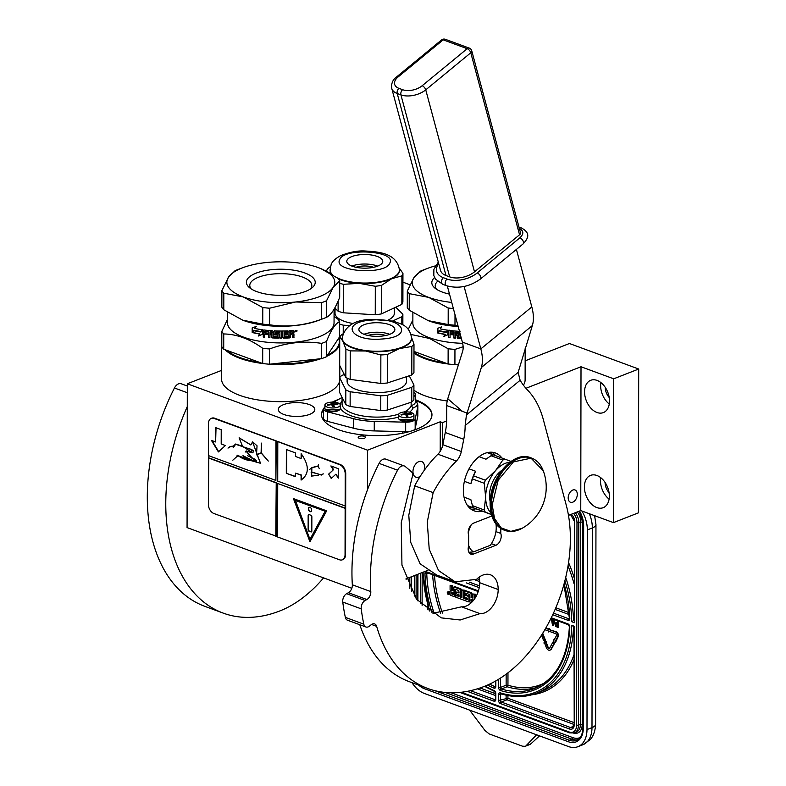 <?xml version="1.0" encoding="UTF-8"?>
<svg xmlns="http://www.w3.org/2000/svg" width="786" height="786" viewBox="0 0 786 786"><rect width="100%" height="100%" fill="white"/><g stroke="black" fill="none" stroke-linecap="round" stroke-linejoin="round"><path stroke-width="1.18" d="M413.976 352.246A58.577 22.224 0.1 0 0 425.373 358.092A58.577 22.224 0.1 0 0 445.141 362.896M458.395 364.871A59.097 22.421 -179.9 0 1 454.927 364.645M448.059 363.977A59.097 22.421 -179.9 0 1 425.02 358.701A59.097 22.421 -179.9 0 1 413.976 353.14M338.795 338.049A59.097 22.421 -179.9 0 1 339.719 340.81M339.709 343.747A59.097 22.421 -179.9 0 1 326.74 356.323M339.65 380.827A59.097 22.421 -179.9 0 1 323.164 394.906A59.097 22.421 -179.9 0 1 258.515 400.005A59.097 22.421 -179.9 0 1 221.593 379.157L221.652 342.067A59.097 22.421 -179.9 0 1 221.799 340.515M226.908 350.369A58.577 22.224 0.1 0 0 240.035 357.62A58.577 22.224 0.1 0 0 259.498 362.375M273.734 363.751A58.577 22.224 0.1 0 0 317.456 359.074M327.516 355.154A58.577 22.224 0.1 0 0 338.619 338.324M320.816 358.711A59.097 22.421 -179.9 0 1 269.716 364.183M262.445 363.466A59.097 22.421 -179.9 0 1 239.671 358.229A59.097 22.421 -179.9 0 1 225.209 349.75M221.799 343.62A59.097 22.421 -179.9 0 1 221.652 342.067M446.635 420.972L442.489 422.593L440.268 421.777L367.583 450.191L187.314 383.774L187.068 527.593L351.814 588.292M187.314 383.774L221.603 370.373M359.182 436.368A3.596 1.366 0.1 0 0 358.17 437.311A3.596 1.366 0.1 0 0 360.42 438.578A3.596 1.366 0.1 0 0 364.36 438.274A3.596 1.366 0.1 0 0 365.372 437.321A3.596 1.366 0.1 0 0 363.122 436.053A3.596 1.366 0.1 0 0 359.182 436.368M309.674 414.35A18.245 6.927 0.1 0 0 314.803 409.545A18.245 6.927 0.1 0 0 303.406 403.11A18.245 6.927 0.1 0 0 283.441 404.682A18.245 6.927 0.1 0 0 278.313 409.486A18.245 6.927 0.1 0 0 289.71 415.922A18.245 6.927 0.1 0 0 309.674 414.35M332.301 402.118A55.236 20.957 -179.9 0 1 337.017 400.005A55.236 20.957 -179.9 0 1 338.511 399.445M415.322 399.701A55.236 20.957 -179.9 0 1 431.966 414.733A55.236 20.957 -179.9 0 1 416.442 429.274A55.236 20.957 -179.9 0 1 355.999 434.039A55.236 20.957 -179.9 0 1 321.494 414.546A55.236 20.957 -179.9 0 1 323.626 408.779M447.205 400.958A59.097 22.421 -179.9 0 1 413.908 390.22M525.176 348.444L525.117 379.835A59.097 22.421 -179.9 0 1 523.417 385.169M525.156 360.823L569.437 343.511L638.704 369.027L613.699 378.803L581.011 366.757L525.942 388.284M402.923 282.164L410.027 284.778M638.704 369.027L638.448 512.845L613.453 522.621L580.756 510.576L568.484 515.37M427.997 570.292L405.92 578.918M367.583 450.191L367.514 489.717M363.535 438.509A3.596 1.366 0.1 0 0 359.998 438.5M415.322 400.418A55.236 20.957 -179.9 0 1 431.956 415.096M321.494 414.9A55.236 20.957 -179.9 0 1 323.606 409.526M333.696 402.147A55.236 20.957 -179.9 0 1 334.247 401.892M420.274 476.237A8.351 5.364 -69.8 0 1 418.761 477.102A8.351 5.364 -69.8 0 1 415.882 477.21A8.351 5.364 -69.8 0 1 413.161 469.586A8.351 5.364 -69.8 0 1 418.781 461.647A8.351 5.364 -69.8 0 1 421.66 461.539A8.351 5.364 -69.8 0 1 423.978 470.726M440.268 421.777L440.219 451.302M442.489 422.593L442.449 446.33M581.011 366.757L580.756 510.576M572.758 490.061A6.553 4.215 -69.8 0 1 575.018 489.973A6.553 4.215 -69.8 0 1 577.15 495.956A6.553 4.215 -69.8 0 1 572.739 502.185A6.553 4.215 -69.8 0 1 570.489 502.274A6.553 4.215 -69.8 0 1 568.347 496.29A6.553 4.215 -69.8 0 1 572.758 490.061M584.568 391.86A17.341 11.544 -111.4 0 0 590.826 408.111A17.341 11.544 -111.4 0 0 603.353 412.601A17.341 11.544 -111.4 0 0 609.504 401.047A17.341 11.544 -111.4 0 0 603.245 384.796A17.341 11.544 -111.4 0 0 590.718 380.296A17.341 11.544 -111.4 0 0 584.568 391.86M584.401 486.937A17.341 11.544 -111.4 0 0 590.659 503.187A17.341 11.544 -111.4 0 0 603.186 507.687A17.341 11.544 -111.4 0 0 609.337 496.123A17.341 11.544 -111.4 0 0 603.078 479.873A17.341 11.544 -111.4 0 0 590.551 475.383A17.341 11.544 -111.4 0 0 584.401 486.937M613.699 378.803L613.453 522.621M609.268 404.033A17.341 11.544 68.6 0 1 600.642 385.572A17.341 11.544 -111.4 0 1 600.877 382.585M609.101 499.12A17.341 11.544 68.6 0 1 600.475 480.659A17.341 11.544 -111.4 0 1 600.71 477.662M609.229 397.529A10.916 7.271 68.6 0 1 605.259 387.39M609.062 492.616A10.916 7.271 68.6 0 1 605.092 482.476M589.313 513.72A25.692 17.095 68.6 0 1 592.339 527.946L587.338 529.902L586.995 729.575A25.692 17.095 -111.4 0 1 577.877 746.7L582.878 744.745A25.692 17.095 68.6 0 0 591.996 727.62L586.995 729.575M587.338 529.902A25.692 17.095 -111.4 0 0 581.895 510.998M406.126 579.537L406.136 578.84M411.962 682.651A25.692 17.095 -111.4 0 0 424.411 693.468L568.484 746.543A25.692 17.095 -111.4 0 0 577.877 746.7M469.625 710.122L485.011 730.538L489.236 733.947L522.503 746.199L525.176 746.307L530.894 743.811L539.55 735.883M530.894 743.811A7.713 5.129 68.6 0 1 529.793 744.509L525.176 746.307M526.119 745.678L536.573 734.782M571.707 625.283L574.389 626.275L574.222 724.8A6.426 4.274 68.6 0 1 569.595 729.044L500.427 703.558A2.574 1.71 68.6 0 1 498.579 700.503L498.589 694.588A2.574 1.71 68.6 0 1 500.368 692.869A103.418 68.824 -111.4 0 0 571.707 625.283L573.996 626.815M564.898 580.736A103.418 68.824 -111.4 0 1 571.707 621.716L574.016 620.311M574.576 521.324L574.399 622.708L574.576 521.324A6.426 4.274 -111.4 0 0 571.167 514.319M448.678 594.393L449.572 594.049A1.307 0.874 -111.4 0 0 448.619 591.603L447.725 591.956A1.307 0.874 -111.4 0 0 448.678 594.393A1.307 0.874 -111.4 0 0 447.725 591.956M453.522 590.306L453.001 590.109A0.825 0.55 -111.4 0 1 452.402 589.136L452.412 585.767L450.987 585.246L450.093 585.599L450.093 589.431A1.238 0.825 -111.4 0 0 450.977 590.905A1.238 0.825 -111.4 0 0 450.083 591.72L450.083 594.314A0.825 0.55 -111.4 0 0 450.673 595.297L454.622 596.751L454.75 589.068L458.808 590.532L459.034 593.017L456.44 592.064L456.44 593.892L459.024 594.845L459.024 596.387L455.821 595.493L455.811 597.193L468.318 601.801A0.825 0.55 -111.4 0 0 468.918 601.261L468.918 597.419A0.825 0.55 -111.4 0 0 468.328 596.436L465.528 595.12L465.636 593.086L469.704 594.54L469.91 601.624A0.825 0.55 -111.4 0 0 470.5 602.607L471.148 602.842M461.932 597.065L461.402 596.869L461.411 589.844A0.825 0.55 -111.4 0 0 460.822 588.871L455.015 586.729A0.825 0.55 -111.4 0 0 454.495 586.936M464.261 591.082L464.261 590.139L461.942 589.962L461.932 597.743L460.508 597.222L460.527 590.198A0.825 0.55 -111.4 0 0 459.928 589.215L454.121 587.083A0.825 0.55 -111.4 0 0 453.532 587.623L453.522 590.984L452.107 590.463A0.825 0.55 68.6 0 1 451.518 589.48L451.518 586.12L450.093 585.599M467.503 599.119L464.251 597.92L464.251 596.505M472.966 597.468L471.993 597.114L472.003 593.744A0.825 0.55 -111.4 0 0 471.413 592.772L465.597 590.63A0.825 0.55 -111.4 0 0 465.086 590.836M475.284 597.773L475.284 594.196L472.976 594.019L472.966 598.146L471.099 597.458L471.109 594.098A0.825 0.55 -111.4 0 0 470.519 593.116L464.713 590.974A0.825 0.55 -111.4 0 0 464.113 591.524L464.104 595.955A0.825 0.55 -111.4 0 0 464.703 596.938L467.503 598.254L467.395 599.718L463.357 598.274L463.367 590.483L461.942 589.962M469.213 601.447A0.825 0.55 -111.4 0 0 469.802 600.907L469.812 597.065A0.825 0.55 -111.4 0 0 469.222 596.093L466.638 595.14L466.422 593.332M459.024 595.994L455.821 595.493M459.034 592.339L456.44 592.064M454.622 596.751L455.516 596.407L455.526 589.323M546.201 642.142L546.742 641.936L544.924 640.649L543.902 643.017L544.472 642.801L546.339 647.625A3.645 2.427 -111.4 0 0 549.935 650.16A3.645 2.427 -111.4 0 0 550.868 649.295L554.11 643.331L552.961 642.044L549.719 648.008A1.798 1.199 68.6 0 1 549.257 648.43A1.798 1.199 68.6 0 1 547.488 647.183L545.631 642.368L546.201 642.142L544.384 640.855M549.512 648.283A1.798 1.199 -111.4 0 1 548.019 646.976L546.162 642.162M550.19 650.032A3.645 2.427 -111.4 0 0 550.465 649.943A3.645 2.427 -111.4 0 0 551.408 649.079L554.651 643.125L553.943 642.339M553.678 642.034L552.961 642.044M555.555 642.378L558.099 636.788A3.105 2.073 -111.4 0 0 558.109 633.909A3.105 2.073 -111.4 0 0 556.174 631.748L550.652 630.126L550.642 631.836L555.633 633.673A1.258 0.835 68.6 0 1 556.409 635.707L553.835 640.452L553.256 639.814L553.737 642.329L555.555 642.378L554.975 641.74L557.559 636.994A3.105 2.073 -111.4 0 0 557.569 634.115A3.105 2.073 -111.4 0 0 555.633 631.964L550.652 630.126M554.11 639.951L553.256 639.814M548.933 629.085L545.867 627.955M550.652 630.421L549.473 628.397L548.933 629.488L545.671 628.289M544.855 629.704L548.628 631.089L548.628 631.973L550.652 630.765M541.525 635.157L543.617 640.57L545.307 639.922L542.723 633.241M557.588 622.925L556.262 622.591L555.162 623.652L555.722 626.442L558.07 627.454L558.08 620.95M558.07 627.454L558.6 627.248L558.61 621.146M553.708 620.125L552.548 619.702L552.411 618.867M551.32 618.464L552.489 625.401L553.668 625.43L554.788 619.741M452.412 585.767L451.518 586.12M461.402 596.869L460.508 597.222M464.261 590.139L463.367 590.483M464.251 597.92L463.357 598.274M471.993 597.114L471.099 597.458M475.284 594.196L472.976 594.019M474.39 599.119L474.4 594.55M554.651 643.125L554.11 643.331M555.515 641.523L554.975 641.74M550.652 630.726L548.933 628.613M548.628 631.973L550.259 630.873M544.767 640.138L542.34 633.86M556.665 622.591L555.731 622.797M557.588 620.773L557.588 623.327L556.134 622.797M552.548 619.702L552.018 619.908L551.801 618.641M553.845 619.397L553.629 620.508L552.018 619.908M553.138 625.636L554.327 619.574M447.873 593.911L447.774 592.163L448.393 593.145L448.58 592.457L448.266 593.764M451.508 592.074L453.522 592.811L453.522 594.648L451.724 593.99L451.508 592.074M472.386 601.595L471.099 600.838L471.099 599.286L472.966 599.973L472.966 600.956M557.588 624.241L557.579 626.521L555.8 625.715L555.81 623.74L557.588 624.241M552.096 620.547L553.55 621.087L552.813 624.909L552.096 620.547M453.522 593.97L451.724 593.99M452.402 592.398L452.618 593.636M472.848 601.084L471.315 601.202M471.993 599.62L472.209 600.858M557.579 626.108L556.046 625.951M556.586 625.744L555.8 625.715M556.341 625.499L555.643 625.351M556.183 625.135L555.564 624.86M556.095 624.654L555.564 624.408M553.118 623.318L552.705 620.773M448.03 593.342L448.393 593.813L448.58 593.125M435.405 265.884A53.959 20.475 0.1 0 0 428.291 268.114L423.772 269.804A60.375 22.912 0.1 0 0 422.829 270.168A60.375 22.912 0.1 0 0 420.461 271.15L413.898 277.684A53.959 20.475 0.1 0 0 428.734 297.393L409.251 293.64L409.221 310.205L428.193 320.629L448.177 324.559A60.375 22.912 0.1 0 0 454.986 325.217L455.006 314.665M428.291 268.114A53.959 20.475 0.1 0 0 427.456 268.439A53.959 20.475 0.1 0 0 413.898 277.684L407.315 291.075L407.286 307.65A60.375 22.912 0.1 0 0 409.221 310.205M451.724 302.423A53.959 20.475 0.1 0 1 428.734 297.393L448.207 307.994L448.177 324.559M437.566 281.349A31.018 11.77 0.1 0 0 435.218 285.829A31.018 11.77 0.1 0 0 436.623 289.346M449.504 294.121A34.427 13.067 -179.9 0 1 442.312 292.078A34.427 13.067 -179.9 0 1 434.835 288.03A34.427 13.067 -179.9 0 1 434.579 277.546M411.019 334.472L429.52 338.461L448.138 348.748L448.108 363.997L413.976 351.421M458.592 364.252L454.917 364.645L454.947 349.406L463.131 346.754M408.258 329.354L412.866 319.971M448.108 363.997A60.375 22.912 0.1 0 0 454.917 364.645M448.138 348.748A60.375 22.912 0.1 0 0 454.947 349.406M412.876 312.681L412.856 323.046A53.31 20.23 0.1 0 0 462.649 343.315M448 334.63L443.923 336.3L445.24 334.286A52.8 20.033 -179.9 0 1 438.175 332.861L439.433 330.945M448.01 330.032L446.36 332.458A53.31 20.23 -179.9 0 1 439.178 331.112L438.175 332.861M445.24 334.286L443.707 336.477L447.824 334.816L447.833 330.218L446.36 332.458M445.033 334.463A53.31 20.23 -179.9 0 1 437.9 333.028M437.89 328.234L437.89 332.547M446.33 331.997A52.8 20.033 -179.9 0 1 439.295 330.66L437.606 332.959L437.615 328.322L441.644 326.888L440.317 328.902A53.31 20.23 -179.9 0 0 447.529 330.169L446.212 332.183A53.31 20.23 -179.9 0 1 439.03 330.827M461.343 338.324A52.8 20.033 -179.9 0 1 457.884 338.157L457.206 337.754L457.295 335.003L457.295 337.558M461.402 338.52A53.31 20.23 -179.9 0 1 457.806 338.353L457.884 338.157M457.295 335.003A52.8 20.033 -179.9 0 1 455.428 334.865L455.32 338.176A53.31 20.23 -179.9 0 1 453.905 338.049L454.033 332.065A52.8 20.033 -179.9 0 1 450.466 331.692L450.083 333.195A53.31 20.23 -179.9 0 0 453.345 333.549L453.335 334.885A53.31 20.23 -179.9 0 1 450.073 334.531L450.231 334.345A52.8 20.033 -179.9 0 0 453.335 334.689M457.206 335.2A53.31 20.23 -179.9 0 1 455.33 335.062M453.905 338.049L454.033 332.065M453.915 332.262A53.31 20.23 -179.9 0 1 450.309 331.879L450.083 332.065M450.073 334.531L450.073 337.646A53.31 20.23 -179.9 0 1 448.678 337.469L448.855 330.71L449.435 330.228M448.855 330.71L448.678 337.469M461.038 337.174A53.31 20.23 -179.9 0 1 458.641 337.056L458.415 331.82L457.816 331.22A53.31 20.23 -179.9 0 1 449.278 330.415M460.508 335.18A52.8 20.033 -179.9 0 1 460.095 335.16L459.437 334.767L459.446 331.869L460.046 331.338L459.446 331.869L459.505 334.571M460.557 335.376A53.31 20.23 -179.9 0 1 460.036 335.357L460.095 335.16M459.505 331.672L460.105 331.142M456.98 332.507L456.98 332.507A53.31 20.23 -179.9 0 1 455.566 332.399L455.438 332.429M457.069 332.311A52.8 20.033 -179.9 0 1 455.664 332.213M455.566 332.399L455.33 333.716A53.31 20.23 -179.9 0 0 457.216 333.863L457.295 333.667A52.8 20.033 -179.9 0 1 457.216 333.657M457.216 332.733L457.216 333.863M457.305 332.547L457.295 333.667M450.073 337.44A52.8 20.033 -179.9 0 1 448.845 337.282M455.32 337.97A52.8 20.033 -179.9 0 1 454.023 337.862M457.806 338.353L457.206 337.754M460.036 335.357L459.437 334.767M428.429 320.717A53.31 20.23 0.1 0 0 428.655 320.806A53.31 20.23 0.1 0 0 458.169 326.485M524.773 280.631A60.375 22.912 -179.9 0 1 525.156 281.241L525.146 282.046M457.933 325.61L454.986 325.217M407.315 291.075A60.375 22.912 0.1 0 0 409.251 293.64M448.207 307.994A60.375 22.912 0.1 0 0 453.365 308.525M331.034 273.823L326.573 271.209A38.278 14.531 -179.9 0 1 326.947 269.952A38.278 14.531 -179.9 0 1 327.615 268.724L330.533 266.434M331.564 274.137A34.682 13.166 -179.9 0 1 330.071 270.315A34.682 13.166 -179.9 0 1 330.081 270.07M382.536 262.436A17.99 6.828 -179.9 0 1 363.348 268.144A17.99 6.828 -179.9 0 1 346.793 261.306A17.99 6.828 -179.9 0 1 347.009 260.245A17.99 6.828 0.1 0 1 366.197 254.536A17.99 6.828 0.1 0 1 382.762 261.374A17.99 6.828 0.1 0 1 382.536 262.436M377.673 266.12A17.99 6.828 0.1 0 0 351.863 266.071M373.556 267.309A12.851 4.873 0.1 0 0 355.97 267.279M399.435 270.197A34.682 13.166 0.1 0 1 399.445 270.433A34.682 13.166 0.1 0 1 399.013 272.487A34.682 13.166 -179.9 0 1 391.703 278.706A34.682 13.166 -179.9 0 1 359.31 283.363A34.682 13.166 -179.9 0 1 338.344 278.863M399.317 268.154L402.943 273.381A38.278 14.531 0.1 0 1 402.56 274.628A38.278 14.531 -179.9 0 1 401.901 275.866L391.703 278.706L381.495 285.387A38.278 14.531 -179.9 0 1 375.305 286.271L359.31 283.363L343.305 284.296A38.278 14.531 -179.9 0 1 339.719 283.245M338.127 301.107L338.108 311.207L334.816 307.935M343.305 284.296L343.256 312.799A38.278 14.531 -179.9 0 1 338.108 311.207M375.305 286.271L375.256 314.783L343.256 312.799M381.495 285.387L381.446 313.889A38.278 14.531 -179.9 0 1 375.256 314.783M401.901 275.866L401.852 304.369L381.446 313.889M402.943 273.381L402.894 301.893A38.278 14.531 -179.9 0 1 401.852 304.369M394.366 307.857L394.356 313.211A29.672 11.259 0.1 0 1 393.992 314.97A29.672 11.259 -179.9 0 1 388.166 320.079M353.327 323.547A29.672 11.259 -179.9 0 1 335.013 313.113L335.023 308.141M339.719 338.884A38.278 14.531 -179.9 0 1 339.08 338.668M349.672 325.561L343.236 325.158A38.278 14.531 -179.9 0 1 339.65 324.107M395.771 307.208L402.874 314.253A38.278 14.531 0.1 0 1 401.833 316.729L392.705 320.983M402.874 314.253L402.854 324.883M401.833 316.729L401.813 324.304M343.236 325.158L343.227 332.94M324.893 407.256A8.99 3.409 0.1 0 0 323.606 409.005A8.99 3.409 0.1 0 0 327.497 411.825L353.386 418.643A41.108 15.602 0.1 0 0 374.264 421.414L405.674 422.18A8.99 3.409 0.1 0 0 407.934 422.121A8.99 3.409 0.1 0 0 415.185 419.056L417.72 407.158A41.108 15.602 0.1 0 0 417.857 405.92A41.108 15.602 0.1 0 0 417.101 402.933A41.108 15.602 0.1 0 0 415.322 400.516M323.606 409.005L323.596 418.516A8.99 3.409 0.1 0 0 327.477 421.335L353.376 428.154A41.108 15.602 0.1 0 0 374.254 430.915L405.664 431.681A8.99 3.409 0.1 0 0 407.914 431.632A8.99 3.409 0.1 0 0 410.42 431.298M413.181 430.443A8.99 3.409 0.1 0 0 415.165 428.567L417.7 416.668A41.108 15.602 0.1 0 0 417.838 415.421L417.857 405.92M342.077 397.411L333.785 402.157M411.147 402.255L411.137 405.704L413.072 407.983A14.905 5.659 0.1 0 0 417.101 402.933A14.905 5.659 0.1 0 0 415.322 401.145M413.898 396.498A12.851 4.873 0.1 0 0 415.332 394.267A12.851 4.873 0.1 0 0 413.908 392.027M380.758 410.547L380.788 395.81A38.278 14.531 0.1 0 0 384.069 395.633A38.278 14.531 0.1 0 0 387.292 395.348L387.262 410.086A38.278 14.531 -179.9 0 1 384.04 410.371A38.278 14.531 -179.9 0 1 380.758 410.547L350.134 406.49A38.278 14.531 0.1 0 1 345.791 404.594L339.631 392.509L339.65 377.771L345.811 389.856A38.278 14.531 0.1 0 0 350.163 391.752L350.134 406.49M387.36 354.476L387.311 382.979A38.278 14.531 -179.9 0 1 384.089 383.273A38.278 14.531 -179.9 0 1 380.807 383.45L350.183 379.392L350.232 350.89A38.278 14.531 0.1 0 1 345.889 348.984L342.814 341.026A34.682 13.166 0.1 0 0 365.549 350.998A34.682 13.166 0.1 0 0 383.46 351.499A34.682 13.166 -179.9 0 0 399.602 348.542L387.36 354.476A38.278 14.531 -179.9 0 1 384.138 354.761A38.278 14.531 -179.9 0 1 380.856 354.948L380.807 383.45M373.458 322.83A17.99 6.828 -179.9 0 1 394.867 329.57A17.99 6.828 -179.9 0 1 380.296 336.241A17.99 6.828 0.1 0 1 358.888 329.511A17.99 6.828 0.1 0 1 373.458 322.83M363.967 334.266A17.99 6.828 0.1 0 1 373.438 332.34A17.99 6.828 -179.9 0 1 389.768 334.315M385.661 335.504A12.851 4.873 -179.9 0 0 374.421 334.256A12.851 4.873 0.1 0 0 368.074 335.475M411.54 338.393A34.682 13.166 -179.9 0 1 411.55 338.628A34.682 13.166 -179.9 0 1 399.602 348.542L411.835 346.459L411.776 374.961L387.311 382.979M342.185 338.275A34.682 13.166 0.1 0 0 342.175 338.511A34.682 13.166 0.1 0 0 342.814 341.026L339.729 336.909L339.68 365.411L345.84 377.486A38.278 14.531 0.1 0 0 350.183 379.392M380.856 354.948L365.549 350.998L350.232 350.89M411.53 337.41L413.986 344.081A38.278 14.531 -179.9 0 1 411.835 346.459M339.729 336.909A38.278 14.531 0.1 0 1 341.89 334.531L342.853 333.932M413.986 344.081L413.937 372.584A38.278 14.531 -179.9 0 1 411.776 374.961M345.889 348.984L345.84 377.486M406.47 376.7L406.46 381.416A29.672 11.259 -179.9 0 1 382.428 392.42A29.672 11.259 0.1 0 1 347.107 381.308L347.117 378.125M387.292 395.348L411.756 387.321A38.278 14.531 -179.9 0 0 413.917 384.944L413.898 399.681A38.278 14.531 -179.9 0 1 411.736 402.059L387.262 410.086M380.788 395.81L350.163 391.752M413.917 384.944L409.251 375.787M344.347 374.568L341.812 375.403A38.278 14.531 0.1 0 0 339.65 377.771M411.756 387.321L411.736 402.059M345.811 389.856L345.791 404.594M340.318 405.055A7.713 2.928 -179.9 0 0 340.181 404.495A7.713 2.928 0.1 0 0 331.879 402.127A7.713 2.928 0.1 0 0 324.903 405.026A7.713 2.928 0.1 0 0 325.04 405.586A7.713 2.928 -179.9 0 0 333.343 407.954A7.713 2.928 -179.9 0 0 340.318 405.055L340.309 408.327A7.713 2.928 -179.9 0 1 333.333 411.225A7.713 2.928 -179.9 0 1 325.04 408.858A7.713 2.928 -179.9 0 1 324.893 408.298L324.903 405.026M327.565 404.977L327.418 404.692A35.96 32.658 -27 0 1 330.444 404.191L331.466 403.621A35.96 6.347 -94.1 0 0 330.877 402.756A35.606 32.334 -27 0 1 332.39 402.648A35.96 6.347 85.9 0 1 332.979 403.513L334.482 403.896A35.96 32.658 -27 0 1 337.508 403.965L337.803 404.544A35.96 32.658 153 0 0 334.777 404.476L333.755 405.045A35.96 6.347 85.9 0 1 334.345 406.48A35.606 32.334 153 0 0 332.832 406.588A35.96 6.347 -94.1 0 0 332.242 405.154L330.739 404.761A35.96 32.658 153 0 0 327.713 405.271L327.565 404.977M331.486 404.77L331.466 403.621M333.736 404.937L333.755 406.509L333.736 404.937M339.228 409.82L325.974 409.791M333.736 406.185L332.39 404.672L332.39 402.648M332.39 404.672L331.486 404.741M337.508 404.525L337.508 403.965M413.937 414.802A7.713 2.928 -179.9 0 0 413.79 414.242A7.713 2.928 0.1 0 0 405.497 411.874A7.713 2.928 0.1 0 0 398.522 414.772A7.713 2.928 0.1 0 0 398.659 415.332A7.713 2.928 -179.9 0 0 406.961 417.7A7.713 2.928 -179.9 0 0 413.937 414.802L413.927 418.073A7.713 2.928 -179.9 0 1 406.952 420.972A7.713 2.928 -179.9 0 1 398.649 418.604A7.713 2.928 -179.9 0 1 398.512 418.044L398.522 414.772M401.184 414.723L401.037 414.438A35.96 32.658 -27 0 1 404.063 413.937L405.085 413.367A35.96 6.347 -94.1 0 0 404.495 412.503A35.606 32.334 -27 0 1 406.008 412.395A35.96 6.347 85.9 0 1 406.598 413.259L408.101 413.642A35.96 32.658 -27 0 1 411.127 413.711L411.422 414.291A35.96 32.658 153 0 0 408.396 414.222L407.374 414.792A35.96 6.347 85.9 0 1 407.963 416.226A35.606 32.334 153 0 0 406.45 416.334A35.96 6.347 -94.1 0 0 405.861 414.9L404.358 414.517A35.96 32.658 153 0 0 401.332 415.018L401.184 414.723M407.345 416.266L407.354 414.684L407.374 416.266M412.837 419.567L399.593 419.547M407.354 415.932L405.998 414.428L406.008 412.395M405.998 414.428L405.104 414.487M411.127 414.271L411.127 413.711M318.32 267.623L318.811 267.81A53.959 20.475 -179.9 0 0 318.32 267.623A53.959 20.475 -179.9 0 0 265.973 262.583A53.959 20.475 0.1 0 0 242.864 267.672L238.335 269.372A60.375 22.912 0.1 0 0 237.401 269.726A60.375 22.912 0.1 0 0 235.034 270.708L228.471 277.242A53.959 20.475 0.1 0 0 243.306 296.951L223.814 293.198L223.794 309.763L242.766 320.187L262.75 324.127A60.375 22.912 0.1 0 0 269.559 324.775L269.588 308.21L295.644 301.991A53.959 20.475 0.1 0 0 333.156 287.332L326.573 300.724L326.544 317.289A60.375 22.912 -179.9 0 1 324.176 318.271A60.375 22.912 0.1 0 1 323.243 318.635A60.375 22.912 0.1 0 1 321.671 319.204C304.29 325.591 286.919 327.448 269.559 324.775M242.864 267.672A53.959 20.475 0.1 0 0 242.019 267.997A53.959 20.475 0.1 0 0 228.471 277.242L221.888 290.643L221.858 307.208A60.375 22.912 0.1 0 0 223.794 309.763M321.671 319.204L321.7 302.63L295.644 301.991A53.959 20.475 0.1 0 1 243.306 296.951L262.779 307.552L262.75 324.127M310.401 289.002A31.018 11.77 -179.9 0 0 311.826 285.495A31.018 11.77 -179.9 0 0 302.364 277.006A31.018 11.77 0.1 0 0 268.704 274.579A31.018 11.77 0.1 0 0 249.781 285.387A31.018 11.77 0.1 0 0 251.196 288.904M304.742 272.929A34.427 13.067 -179.9 0 1 312.199 287.696A34.427 13.067 -179.9 0 1 256.875 291.645A34.427 13.067 -179.9 0 1 249.398 287.588A34.427 13.067 -179.9 0 1 261.031 271.563A34.427 13.067 -179.9 0 1 304.742 272.929M262.681 363.554L223.715 349.2L223.745 333.952C236.743 334.168 249.732 338.953 262.711 348.306L262.681 363.554A60.375 22.912 0.1 0 0 269.49 364.213L321.602 358.632L321.621 343.384C304.261 340.672 286.89 342.529 269.519 348.964L269.49 364.213M334.06 316.503L337.725 318.988A60.375 22.912 -179.9 0 1 339.65 321.553L339.621 336.791L326.475 356.726A60.375 22.912 -179.9 0 1 321.602 358.632M339.65 321.553C335.278 323.616 330.896 330.267 326.504 341.478L326.475 356.726M326.504 341.478A60.375 22.912 -179.9 0 1 324.137 342.46A60.375 22.912 0.1 0 1 321.621 343.384M334.079 309.222L334.05 322.791A53.31 20.23 -179.9 0 1 319.067 336.821A53.31 20.23 0.1 0 1 260.736 341.419A53.31 20.23 0.1 0 1 227.429 322.604L227.449 312.239M227.429 319.538L221.819 331.397L221.79 346.636A60.375 22.912 0.1 0 0 223.715 349.2M221.819 331.397A60.375 22.912 0.1 0 0 223.745 333.952M262.711 348.306A60.375 22.912 0.1 0 0 269.519 348.964M262.573 334.188L258.496 335.858L259.802 333.844A52.8 20.033 -179.9 0 1 252.748 332.419L254.006 330.503M262.573 329.589L260.932 332.026A53.31 20.23 -179.9 0 1 253.75 330.67L252.748 332.419M259.802 333.844L258.28 336.035L262.396 334.374L262.396 329.776L260.932 332.026M259.606 334.021A53.31 20.23 -179.9 0 1 252.473 332.586M252.463 327.791L252.453 332.105M260.903 331.554A52.8 20.033 -179.9 0 1 253.868 330.218L252.178 332.517L252.188 327.88L256.216 326.455L254.88 328.46A53.31 20.23 -179.9 0 0 262.102 329.737L260.775 331.741A53.31 20.23 -179.9 0 1 253.603 330.385M293.993 332.999L293.04 333.912L293.993 332.999L293.876 330.798L293.866 332.812M293.807 334.178L293.04 333.912L293.993 334.659L293.856 337.371A52.8 20.033 -179.9 0 1 292.461 337.499M293.866 334.472L293.856 337.371M293.984 337.558A53.31 20.23 -179.9 0 1 292.461 337.695L292.471 335.141L291.832 334.63A53.31 20.23 -179.9 0 1 290.319 334.748L289.592 337.705A52.8 20.033 -179.9 0 1 283.441 337.951L282.832 337.4M292.471 335.141L291.724 334.443A52.8 20.033 -179.9 0 1 290.231 334.551M292.353 334.954L291.724 334.443L292.353 334.954M290.319 334.748L290.319 337.292L289.68 337.901A53.31 20.23 -179.9 0 1 283.471 338.147L282.852 337.597L283.441 337.951M282.842 332.173L282.842 332.173A52.8 20.033 -179.9 0 1 281.388 332.183L281.378 337.98A52.8 20.033 -179.9 0 1 279.924 337.97L279.914 338.167A53.31 20.23 -179.9 0 0 281.378 338.176L281.378 337.98M281.378 338.176L281.388 332.38A53.31 20.23 -179.9 0 0 282.862 332.37L282.852 337.597M275.768 332.085L275.719 332.281A53.31 20.23 -179.9 0 0 279.924 332.38L279.934 332.183A52.8 20.033 -179.9 0 1 275.768 332.085L275.542 332.36M279.01 337.4L278.382 338.147L278.991 337.597L278.991 334.266L278.382 333.696A53.31 20.23 -179.9 0 1 275.719 333.618L275.719 332.281M278.401 337.951A52.8 20.033 -179.9 0 1 272.457 337.715L271.779 337.312L271.868 334.561L271.868 337.115M278.382 338.147A53.31 20.23 -179.9 0 1 272.378 337.911L272.457 337.715M271.868 334.561A52.8 20.033 -179.9 0 1 270.001 334.423L269.893 337.734A53.31 20.23 -179.9 0 1 268.478 337.607L268.606 331.633A52.8 20.033 -179.9 0 1 265.029 331.25L264.646 332.753A53.31 20.23 -179.9 0 0 267.908 333.107L267.908 334.443A53.31 20.23 -179.9 0 1 264.646 334.089L264.803 333.903A52.8 20.033 -179.9 0 0 267.908 334.247M271.779 334.757A53.31 20.23 -179.9 0 1 269.893 334.62M268.478 337.607L268.606 331.633M268.488 331.82A53.31 20.23 -179.9 0 1 264.882 331.437L264.656 331.623M264.646 334.089L264.646 337.204A53.31 20.23 -179.9 0 1 263.251 337.027L263.428 330.267L264.008 329.786M263.428 330.267L263.251 337.027M277.262 336.781L277.262 336.781A53.31 20.23 -179.9 0 1 273.204 336.614L272.988 331.378L272.388 330.778A53.31 20.23 -179.9 0 1 263.841 329.973M277.301 334.816L277.497 336.575L277.301 334.816A52.8 20.033 -179.9 0 1 274.668 334.718L274.009 334.325L274.009 331.427L274.619 330.896L274.009 331.427L274.068 334.129M277.262 335.013A53.31 20.23 -179.9 0 1 274.609 334.915L274.668 334.718M274.078 331.24L274.678 330.7M287.814 330.877L287.882 332.213L287.892 330.867A53.31 20.23 -179.9 0 1 274.619 330.896M287.814 332.016A52.8 20.033 -179.9 0 1 284.62 332.134L284.424 333.677A53.31 20.23 -179.9 0 0 287.155 333.578L287.087 334.728A52.8 20.033 -179.9 0 1 284.385 334.826L284.62 336.595M287.882 332.213A53.31 20.23 -179.9 0 1 284.66 332.331L284.62 332.134M287.155 334.924A53.31 20.23 -179.9 0 1 284.414 335.013L284.385 334.826M293.365 330.484L294.003 330.985L293.365 330.484A53.31 20.23 -179.9 0 1 289.101 330.808L288.855 336.614A53.31 20.23 -179.9 0 1 284.65 336.781L284.414 335.013M271.553 332.065L271.553 332.065A53.31 20.23 -179.9 0 1 270.129 331.957L270.001 331.987M271.642 331.869A52.8 20.033 -179.9 0 1 270.237 331.771M270.129 331.957L269.903 333.284A53.31 20.23 -179.9 0 0 271.779 333.421L271.868 333.225A52.8 20.033 -179.9 0 1 271.779 333.225M271.789 332.291L271.779 333.421M290.319 333.402A53.31 20.23 -179.9 0 0 292.471 333.244L292.117 331.731A52.8 20.033 -179.9 0 1 290.231 331.879L290.319 333.402L290.231 331.879M292.225 331.928A53.31 20.23 -179.9 0 1 290.319 332.065M271.868 332.105L271.868 333.225M287.096 333.588L287.087 334.728M264.646 336.998A52.8 20.033 -179.9 0 1 263.418 336.84M269.893 337.528A52.8 20.033 -179.9 0 1 268.596 337.42M279.934 332.183L279.924 337.97M293.237 330.297L293.876 330.798M295.644 330.523L296.558 330.523L296.548 331.692L295.85 331.211L295.644 331.8L295.546 330.395M296.44 330.434L295.507 330.336M295.703 331.584L295.507 330.425M296.853 330.425L296.548 331.574M296.312 331.721L295.123 331.584M296.941 330.513L297.108 330.994L295.035 331.23L296.951 330.808M279.924 332.38L279.914 338.167M272.378 337.911L271.779 337.312M274.609 334.915L274.009 334.325M284.66 332.331L284.424 333.677M242.992 320.275A53.31 20.23 0.1 0 0 243.218 320.364A53.31 20.23 0.1 0 0 318.271 320.491L323.243 318.635M320.953 268.665L337.793 278.234A60.375 22.912 -179.9 0 1 339.719 280.799L339.69 297.363C335.298 308.534 330.916 315.176 326.544 317.289M318.811 267.81L318.811 267.81A53.959 20.475 -179.9 0 1 333.156 287.332L339.719 280.799M321.7 302.63A60.375 22.912 0.1 0 0 326.573 300.724M221.888 290.643A60.375 22.912 0.1 0 0 223.814 293.198M262.779 307.552A60.375 22.912 0.1 0 0 269.588 308.21M491.859 515.989L473.585 523.132A7.713 4.952 110.2 0 0 468.21 532.358A7.713 4.952 110.2 0 0 468.653 535.03L468.633 545.975A7.713 4.952 110.2 0 0 468.181 549.001A7.713 4.952 110.2 0 0 470.873 554.13A7.713 4.952 110.2 0 0 473.526 554.032L495.848 545.307A7.713 4.952 110.2 0 0 500.78 533.409L495.927 531.611M359.801 624.742A164.431 105.678 110.2 0 0 409.398 681.708L427.869 688.516A164.431 105.678 110.2 0 0 484.451 686.355A123.323 79.258 110.2 0 0 566.244 505.123L543.303 419.508A102.769 66.053 110.2 0 0 527.661 390.17A102.769 66.053 -69.8 0 1 520.126 380.286L518.131 372.397L532.348 325.571A51.385 26.498 -129.4 0 0 531.817 306.943L516.412 249.417M365.912 626.992L347.441 620.183A6.426 4.127 -69.8 0 1 345.349 617.374A179.847 115.591 110.2 0 1 342.765 602.047A6.426 4.127 -69.8 0 1 346.636 593.695L348.414 592.713A6.426 4.127 110.2 0 0 352.334 584.794L370.796 591.593A6.426 4.127 -69.8 0 1 366.885 599.522L365.107 600.504A6.426 4.127 110.2 0 0 361.236 608.855A179.847 115.591 110.2 0 0 363.81 624.172A6.426 4.127 110.2 0 0 365.912 626.992A6.426 4.127 110.2 0 0 369.43 626.137L371.139 624.772A6.426 4.127 -69.8 0 1 374.657 623.917A6.426 4.127 -69.8 0 1 376.651 626.344A164.431 105.678 110.2 0 0 427.869 688.516M432.968 613.335L461.52 606.821L479.981 613.63L460.154 619.987L441.29 617.875L416.6 599.296L401.951 565.095L401.243 522.778L412.129 477.357A5.138 3.301 110.2 0 0 411.471 471.806L405.311 466.56A7.713 4.952 110.2 0 0 404.309 465.97A7.713 4.952 110.2 0 0 397.559 470.195L379.088 463.396A164.431 105.678 110.2 0 0 352.334 584.794M379.088 463.396A7.713 4.952 -69.8 0 1 385.838 459.162L404.309 465.97M461.52 606.821A19.522 12.547 110.2 0 0 479.715 582.721A22.096 14.197 110.2 0 0 479.096 577.179M464.104 286.477L480.826 348.905A51.385 26.498 50.6 0 1 481.356 367.524L467.071 413.063A68.49 18.717 -49.3 0 1 466.442 414.929L465.145 425.531A51.385 33.022 -69.8 0 1 463.75 439.315L445.279 432.506L442.842 444.709A12.851 8.253 110.2 0 1 437.91 454.21A99.94 64.236 110.2 0 0 414.674 485.817L408.789 515.233L410.754 542.419L420.107 563.788L436.623 574.988L455.094 581.787L476.552 579.361A22.096 14.197 110.2 0 1 490.464 574.802A22.096 14.197 110.2 0 1 498.186 589.529A19.522 12.547 110.2 0 1 479.981 613.63M445.279 432.506A51.385 33.022 110.2 0 0 446.674 418.722L446.713 405.566A51.385 26.498 -129.4 0 1 447.765 398.767L462.62 351.411A25.692 13.254 50.6 0 0 462.355 342.097L447.322 286.006M500.78 533.409L500.79 528.477M397.559 470.195A164.431 105.678 110.2 0 0 370.796 591.593M414.674 485.817L433.145 492.616L427.26 522.12L429.225 549.217L438.568 570.587L455.094 581.787M463.75 439.315L461.313 451.518A12.851 8.253 -69.8 0 1 456.371 461.018A99.94 64.236 110.2 0 0 433.145 492.616M501.93 458.032A30.831 19.817 110.2 0 0 495.465 452.991A30.831 19.817 110.2 0 0 463.376 490.297A30.831 19.817 110.2 0 0 474.145 510.851A30.831 19.817 110.2 0 0 482.388 511.195M469.399 507.805L473.437 507.903M493.009 454.78L489.875 452.225M468.869 552.244A23.128 14.865 110.2 0 0 468.908 552.273L473.526 551.87L490.307 545.307A20.554 13.215 110.2 0 0 496.231 527.612A20.554 13.215 110.2 0 0 496.212 526.532A20.554 13.215 110.2 0 0 495.966 524.036M496.104 524.203A23.128 14.865 -69.8 0 1 496.153 525.019L496.212 526.532M471.325 524.675A20.554 13.215 110.2 0 0 468.25 533.193M468.633 545.346A20.554 13.215 110.2 0 0 473.526 551.87M509.809 462.266A28.267 18.166 110.2 0 0 505.359 463.327A28.267 18.166 110.2 0 0 495.524 470.667L485.394 480.207A31.735 20.397 110.2 0 0 484.245 483.282L485.66 497.184L484.205 509.967A31.735 20.397 110.2 0 0 485.335 512.148L491.407 514.437M502.785 460.075A31.735 20.397 -69.8 0 1 503.924 459.584A31.735 20.397 -69.8 0 1 505.064 459.181L493.294 454.848A31.735 20.397 110.2 0 0 491.014 455.733L502.785 460.075L495.524 470.667A28.267 18.166 110.2 0 0 485.66 497.125M491.447 514.565L467.601 505.703M467.562 505.634L485.335 512.148M464.045 497.165L470.873 499.68L472.435 505.634L484.205 509.967M469.036 468.839L475.559 471.236L473.624 475.874A31.735 20.397 110.2 0 0 472.484 478.939L484.245 483.282M472.484 478.939L470.902 483.734L464.379 481.337M473.624 475.874L485.394 480.207M491.014 455.733L485.945 459.211L479.106 456.695M487.232 452.648L493.244 454.858M510.988 461.411L505.064 459.181M485.66 497.184A28.267 18.166 110.2 0 0 491.083 513.101M473.565 507.815A31.735 20.397 -69.8 0 1 472.435 505.634M501.674 470.45A22.735 14.61 110.2 0 0 489.501 495.652A22.735 14.61 -69.8 0 0 490.199 501.596M475.559 471.236A29.544 18.992 110.2 0 0 470.902 483.734M512.03 531.365A38.543 24.769 -69.8 0 1 504.956 530.422C510.36 532.309 516.048 531.611 522.032 528.339L510.861 531.375L501.134 527.887L494.522 518.495L492.193 504.858L498.196 480.187L513.425 461.903L531.071 458.189L543.234 470.716C540.807 464.359 536.936 460.154 531.611 458.091A38.543 24.769 -69.8 0 1 537.555 461.913M422.151 85.753A3.851 1.985 -129.4 0 1 425.747 89.85L474.508 271.848A17.99 10.189 165 0 1 449.68 276.878L445.986 275.522A17.99 10.189 165 0 1 440.514 270.384L391.752 88.376A17.99 10.189 -15 0 0 397.225 93.514L400.919 94.87A17.99 10.189 -15 0 0 425.747 89.85L470.785 52.78L519.556 234.788A3.851 2.181 165 0 0 520.509 232.774L471.738 50.766A3.851 2.181 165 0 1 470.785 52.78A3.851 1.985 50.6 0 0 467.198 48.693A3.851 2.476 -69.8 0 1 469.35 48.143L445.338 39.3A3.851 3.851 0 0 0 441.555 39.939A3.851 1.985 -129.4 0 1 443.186 39.85L398.138 76.91A14.128 8.007 -15 0 0 398.944 88.346L402.638 89.702A14.128 8.007 -15 0 0 422.151 85.753L467.198 48.693L443.186 39.85A3.851 2.476 -69.8 0 1 445.338 39.3M474.508 271.848L519.556 234.788M187.274 406.617A164.431 105.678 110.2 0 0 165.767 503.512A164.431 105.678 110.2 0 0 223.224 613.119A164.431 105.678 110.2 0 0 279.806 610.958A123.323 79.258 110.2 0 0 323.577 577.887M223.224 613.119L204.753 606.311A164.431 105.678 -69.8 0 1 147.296 496.703A164.431 105.678 -69.8 0 1 174.443 387.999A7.713 4.952 -69.8 0 1 181.193 383.765L187.314 386.024M342.588 559.711A7.713 5.129 -111.4 0 0 342.853 559.622A7.713 5.129 -111.4 0 0 345.594 554.484L345.732 473.663A7.713 5.129 -111.4 0 0 340.2 464.487L214.607 418.211A7.713 5.129 -111.4 0 0 211.788 418.172A7.713 5.129 -111.4 0 0 211.522 418.28M345.133 508.336L277.723 483.498L277.625 536.985L339.503 559.779A7.713 5.129 -111.4 0 0 342.323 559.828A7.713 5.129 -111.4 0 0 345.054 554.69L345.201 473.87A7.713 5.129 -111.4 0 0 339.67 464.693L276.308 441.084L275.876 480.442L208.467 455.605L208.516 423.516A7.713 5.129 -111.4 0 1 211.257 418.378L211.788 418.172M208.821 455.733L208.378 504.337A7.713 5.129 -111.4 0 0 213.91 513.513L277.625 536.71M276.308 441.084L214.077 418.427A7.713 5.129 -111.4 0 0 211.257 418.378M338.235 478.173L338.255 468.662L330.867 465.941L333.254 469.89L328.627 474.135L331.23 478.458L335.858 474.223L338.235 478.173M286.31 473.31L295.546 476.719L295.556 473.152L301.097 475.196L301.087 480.069C309.37 474.145 309.389 465.351 301.136 453.679L301.126 458.552L295.585 456.509L295.595 452.942L286.359 449.543L286.31 473.31L295.546 476.444M323.282 473.919L321.317 474.901L311.58 472.003L311.58 476.11L311.698 467.808L317.898 466.226L319.352 468.643L318.045 466.186L318.536 464.88L317.878 466.059L311.885 467.562L311.649 476.257L311.649 472.16L321.376 475.049L323.282 473.919M311.787 476.061L318.497 475.265L311.787 476.061M277.792 441.899L277.723 481.12L345.142 505.958M277.723 483.498L345.496 508.198M309.959 541.76L326.652 510.831L293.404 498.579L309.959 541.76M208.821 457.845L276.23 482.683L276.141 536.16M275.778 536.307L276.23 482.683M208.457 457.983L275.876 482.82M211.463 440.415L218.4 451.93L225.376 445.544L221.2 444.002L221.22 429.677L215.669 427.633L215.639 441.958L211.463 440.415M250.272 460.508C246.313 460.262 242.245 458.641 238.06 455.644L237.126 455.153C241.597 458.159 246.028 459.918 250.42 460.449L260.441 463.268L252.571 441.919L250.813 444.955L239.072 437.881L242.638 446.438L252.64 452.805L246.038 451.203L256.108 462.227M256.197 460.429L254.595 459.938L254.281 461.539L242.972 455.684L248.946 459.82L236.989 455.202M242.609 446.212L235.554 444.051L233.432 446.114L230.318 446.438L227.989 448.089L230.416 446.694L233.324 446.369L233.177 447.774L235.643 444.286L251.471 449.563L251.658 452.589L246.136 450.889L245.222 452.048M247.374 455.595L255.538 459.515M260.549 463.229L256.59 453.434L257.042 445.819L252.679 441.889M250.891 444.915L239.219 437.861M232.823 460.174L237.863 455.723M256.541 454.613L261.207 453.08L268.301 461.068L261.306 452.913L261.325 443.098L261.119 452.834L256.541 454.613M275.945 441.221L275.876 480.442M335.858 474.223L338.245 477.446M328.627 474.135L331.515 478.202M333.254 469.89L328.98 473.997M331.437 466.147L333.608 469.753M286.713 449.671L286.674 473.172M301.126 458.552L301.49 454.151M301.097 475.196L301.451 479.824M295.556 473.152L301.451 475.049M311.904 467.552L309.507 469.586M317.878 466.059L318.654 464.919M317.898 466.226L311.963 467.699M323.223 473.82L321.317 474.901M311.678 471.973L311.148 472.573M311.58 467.847L312.15 467.631M311.973 475.992L318.418 475.235M293.885 498.756L310.205 541.318M212.033 440.622L218.685 451.665M215.639 441.958L216.022 427.761M250.42 460.449L248.946 459.82M242.923 455.9L256.433 462.089M252.738 452.756L246.234 451.125L252.827 452.716M235.633 444.021L233.206 447.617M235.643 444.286L242.619 446.271M247.168 448.6L250.508 449.13M253.672 451.911L251.825 452.608L251.707 449.671L253.318 450.624M246.165 450.879L245.487 451.547M251.972 458.346L253.849 458.503M256.541 461.696L254.487 461.569L254.693 460.174L256.334 460.743M253.75 451.537L252.738 452.49M254.664 459.918L254.428 461.48M251.608 449.513L251.795 452.53M230.583 446.635L233.471 446.31M230.495 446.369L228.137 448.03M256.609 454.868L261.207 453.08M295.359 500.22L325.404 511.293L309.969 539.383L295.359 500.22M254.762 460.154L256.265 460.557M295.005 500.358L325.404 511.293M325.05 511.431L309.969 539.383M311.678 510.094A2.309 1.543 -111.4 0 0 310.843 507.933A2.309 1.543 -111.4 0 0 309.173 507.334A2.309 1.543 -111.4 0 0 308.358 508.876A2.309 1.543 -111.4 0 0 309.193 511.038A2.309 1.543 -111.4 0 0 310.863 511.637A2.309 1.543 -111.4 0 0 311.678 510.094M310.902 531.906A1.287 0.855 -111.4 0 0 311.826 531.061L311.855 516.795A1.287 0.855 -111.4 0 0 310.932 515.272L309.085 514.584A1.287 0.855 -111.4 0 0 308.161 515.439L308.132 529.695A1.287 0.855 -111.4 0 0 309.055 531.228L311.266 531.768A1.287 0.855 -111.4 0 0 311.541 531.817M309.36 507.275A2.309 1.543 -111.4 0 0 308.711 508.729A2.309 1.543 -111.4 0 0 311.03 511.548M308.81 514.535A1.287 0.855 -111.4 0 0 308.515 515.292L308.495 529.558A1.287 0.855 -111.4 0 0 309.419 531.09L311.266 531.768M592.339 527.946L591.996 727.62A12.851 4.873 -179.9 0 0 595.601 724.24L595.955 524.567A12.851 4.873 -179.9 0 1 592.339 527.946M579.577 511.038A20.554 13.676 68.6 0 1 583.654 525.687L583.3 728.219A20.554 13.676 68.6 0 1 568.484 741.788L424.42 688.713A20.554 13.676 68.6 0 1 418.732 685.146M409.811 588.321L409.83 577.396M583.654 525.687L579.262 511.155M583.3 728.219L583.261 525.333M582.907 727.865C582.652 734.478 580.5 738.653 576.433 740.373A19.267 12.822 68.6 0 1 569.378 740.255L434.687 690.629M568.484 741.788A1.287 0.825 -69.8 0 1 569.378 740.255L572.061 739.204L445.131 692.437M424.42 688.713A1.287 0.825 -69.8 0 1 424.941 687.436M411.618 591.76L411.648 576.678M577.69 739.734A19.267 12.822 68.6 0 1 572.061 739.204A1.287 0.825 -69.8 0 0 572.955 737.661L451.105 692.771M414.291 596.102L414.33 575.637M580.107 737.523A17.99 11.967 68.6 0 1 572.955 737.661M416.108 598.647L416.148 574.92M573.652 733.132A12.851 8.548 -111.4 0 0 582.22 724.427L582.573 521.894A12.851 8.548 -111.4 0 0 579.056 511.244M582.22 724.427L580.402 724.437L580.756 521.904A11.564 7.693 -111.4 0 0 577.297 511.922M582.573 521.894L578.791 522.67L578.437 725.203L580.402 724.437A11.564 7.693 -111.4 0 1 576.305 732.139L574.34 732.906A11.564 7.693 68.6 0 0 578.437 725.203L576.619 725.213A10.277 6.838 68.6 0 1 569.221 732.002L461.323 692.25M575.332 512.698A11.564 7.693 68.6 0 1 578.791 522.67L576.973 522.68L576.619 725.213M570.105 732.837A1.287 0.825 -69.8 0 1 569.221 732.002M417.897 600.907L417.946 574.222M573.554 513.386A10.277 6.838 68.6 0 1 576.973 522.68M423.074 572.218A103.418 68.824 -111.4 0 0 429.726 611.066M485.149 686.08A103.418 68.824 -111.4 0 0 494.06 690.55A2.574 1.71 -111.4 0 1 495.819 693.576L495.809 699.481A2.574 1.71 -111.4 0 1 493.962 701.181L467.257 691.346M420.294 603.579L420.343 573.279M571.707 621.716L574.399 622.708M432.045 612.687A100.844 67.115 68.6 0 1 424.951 573.701A2.574 1.71 68.6 0 1 426.798 571.894L478.409 590.915M495.838 680.892L495.828 686.433A2.574 1.71 68.6 0 1 493.893 688.094A100.844 67.115 68.6 0 1 487.595 685.048M551.271 617.757L567.944 623.897A2.574 1.71 68.6 0 1 569.791 627.061A100.844 67.115 68.6 0 1 500.535 690.54A2.574 1.71 68.6 0 1 498.599 687.455L498.619 679.251M564.073 583.89A100.844 67.115 68.6 0 1 569.801 618.523A2.574 1.71 68.6 0 1 567.954 620.331L552.735 614.721M479.234 587.643L466.265 582.868M495.819 693.576L494.453 691.375A1.287 0.806 -67.1 0 1 494.06 690.55M495.426 693.223L495.809 699.481M470.5 690.668L494.856 699.638A1.287 0.825 110.2 0 0 493.962 701.181M495.386 699.432L494.856 699.638A1.287 0.855 -111.4 0 0 495.298 699.658M422.161 572.572L422.111 605.367M574.222 724.8L573.996 626.776M573.829 724.456L572.365 727.541A5.138 3.419 68.6 0 1 570.489 727.512L501.321 702.026A1.287 0.855 68.6 0 1 500.397 700.493L500.407 694.588A1.287 0.855 68.6 0 1 500.839 693.733L500.829 693.733M569.595 729.044A1.287 0.825 -69.8 0 1 570.489 727.512L573.485 726.343M500.427 703.558A1.287 0.825 -69.8 0 1 501.321 702.026L507.039 699.786A1.287 0.855 68.6 0 1 506.115 698.263L506.115 695.158M498.579 700.503L507.933 698.253A1.287 0.825 -69.8 0 1 507.039 699.786L573.829 724.397M498.589 694.588L501.812 694.038M500.368 692.869A1.287 0.845 107.4 0 0 500.869 693.743C513.523 697.663 525.362 697.506 536.386 693.281A104.695 69.679 -111.4 0 0 573.485 626.629M501.291 693.724A104.695 69.679 -111.4 0 0 536.386 693.281L542.104 691.041A104.695 69.679 -111.4 0 0 573.947 654.836M565.714 577.396A104.695 69.679 68.6 0 1 573.505 620.508L574.016 620.694M570.862 514.516A1.287 0.825 -69.8 0 1 570.548 514.565L574.183 520.971M426.798 571.894A1.287 0.825 110.2 0 0 427.25 572.748L478.212 591.534M495.828 686.433L495.445 681.108M495.445 686.08L495.318 686.62A1.287 0.855 68.6 0 1 494.836 686.571A99.557 66.26 68.6 0 1 489.649 684.115M493.893 688.094A1.287 0.806 -66.9 0 1 494.836 686.571L495.416 686.345M434.196 613.424A99.557 66.26 68.6 0 1 426.769 573.642A1.287 0.855 68.6 0 1 427.201 572.739M424.951 573.701L428.164 573.092M498.599 687.455L500.417 687.445L500.436 678.102M567.944 623.897A1.287 0.825 110.2 0 0 568.396 624.752L550.986 618.336M569.791 627.061A1.287 0.521 -177.8 0 1 569.398 626.668C567.404 658.58 555.781 679.192 534.519 688.487A99.557 66.26 68.6 0 1 501.38 688.988A1.287 0.855 68.6 0 1 500.417 687.445L506.135 685.215L506.155 674.152M500.535 690.54A1.287 0.845 -72.8 0 1 501.38 688.988L507.098 686.758A1.287 0.855 68.6 0 1 506.135 685.215L507.953 685.205L507.972 672.787M567.954 620.331A1.287 0.825 -69.8 0 1 568.848 618.798L553.472 613.129M569.801 618.523L569.29 618.818A1.287 0.855 68.6 0 1 568.848 618.798L569.378 618.582M479.509 585.884L469.468 582.18M495.426 695.512L477.318 688.841M427.81 609.769L427.82 605.751M574.075 583.831A104.695 69.679 -111.4 0 0 568.013 565.989M495.445 681.924A99.557 66.26 68.6 0 1 494.699 681.531M440.641 613.296A99.557 66.26 68.6 0 1 432.634 574.743M537.329 687.278A99.557 66.26 68.6 0 1 507.098 686.758A1.287 0.845 -72.8 0 0 507.953 685.205A98.279 65.405 68.6 0 0 544.531 682.975M569.241 614.603L555.132 609.396M479.696 581.611L475.284 579.98M495.426 693.645L480.02 687.976M573.829 722.53L507.933 698.253L507.933 695.531M531.758 694.814A105.982 70.534 -111.4 0 0 573.947 659.857M574.085 577.455A105.982 70.534 -111.4 0 0 568.553 562.58M442.498 613.08A98.279 65.405 68.6 0 1 434.501 575.421M569.103 612.677L555.82 607.784M479.539 579.685L477.131 578.801M452.402 589.136L451.518 589.48M453.001 590.109L452.107 590.463M455.015 586.729L454.121 587.083M460.822 588.871L459.928 589.215M461.411 589.844L460.527 590.198M465.597 590.63L464.713 590.974M471.413 592.772L470.519 593.116M472.003 593.744L471.109 594.098M466.412 594.766L465.528 595.12M466.638 595.14L465.744 595.483M469.222 596.093L468.328 596.436M469.812 597.065L468.918 597.419M469.802 600.907L468.918 601.261M548.019 646.976L547.488 647.183M551.408 649.079L550.868 649.295M556.174 631.748L555.633 631.964M558.099 636.788L557.559 636.994M452.402 593.273L451.508 593.617M471.993 600.484L471.099 600.838M339.65 259.783C332.95 271.976 386.299 275.277 389.895 262.897C396.606 250.705 343.256 247.403 339.65 259.783M337.351 277.92A34.682 13.166 0.1 0 0 373.37 282.655A34.682 13.166 0.1 0 0 399.013 272.015A34.682 13.166 0.1 0 0 399.445 269.962C396.891 253.593 380.257 251.834 365.077 250.999C358.003 250.508 349.809 252.07 340.505 255.686C335.101 258.751 331.967 261.777 331.112 264.764L330.071 269.834A34.682 13.166 0.1 0 0 332.586 274.766M415.165 428.567L415.185 419.056M417.7 416.668L417.72 407.158M405.664 431.681L405.674 422.18M374.254 430.915L374.264 421.414M353.376 428.154L353.386 418.643M327.477 421.335L327.497 411.825M413.072 407.983A36.745 13.942 -179.9 0 1 409.565 412.159M398.512 417.111A36.745 13.942 -179.9 0 1 340.309 407.59M340.171 404.476A36.745 13.942 -179.9 0 1 342.067 401.184M415.332 394.267L415.322 402.108A12.851 4.873 0.1 0 1 411.137 405.704A34.682 13.166 -179.9 0 1 404.358 411.952M398.689 414.173A34.682 13.166 -179.9 0 1 361.874 415.814A34.682 13.166 -179.9 0 1 342.057 403.886L342.077 397.303M381.711 339.021C414.232 337.292 403.955 317.151 372.043 320.059C339.523 321.788 349.799 341.93 381.711 339.021M383.46 351.028A34.682 13.166 0.1 0 0 411.55 338.157C410.675 331.27 407.295 326.583 401.391 324.087L393.354 321.15L371.365 319.391C354.545 319.863 344.818 326.072 342.175 338.039A34.682 13.166 0.1 0 0 383.46 351.028M330.444 404.8L330.444 404.191M331.456 404.761L331.466 403.788M332.969 405.822L332.979 403.513M334.482 404.495L334.482 403.896M404.063 414.546L404.063 413.937M406.588 415.578L406.598 413.259M408.101 414.242L408.101 413.642M495.848 545.307L491.427 543.676M473.526 554.032L468.918 552.342M371.552 624.467L376.651 626.344M363.81 624.172L345.349 617.374M361.236 608.855L342.765 602.047M365.107 600.504L346.636 593.695M348.414 592.713L366.885 599.522M479.715 582.721L498.186 589.529M437.91 454.21L456.371 461.018M442.842 444.709L461.313 451.518M467.071 413.063L446.713 405.566M520.126 380.286L465.145 425.531M462.374 411.333L447.765 398.767M518.131 372.397L466.442 414.929M532.348 325.571L481.356 367.524M471.079 509.22A30.831 19.817 110.2 0 0 475.923 508.817M495.465 455.644A30.831 19.817 110.2 0 0 492.075 452.245M531.817 306.943L480.826 348.905L462.355 342.097M503.993 530.059L504.956 530.422A38.543 24.769 -69.8 0 1 491.496 504.73A38.543 24.769 -69.8 0 1 531.611 458.091L530.638 457.737A38.543 24.769 -69.8 0 0 490.523 504.366A38.543 24.769 -69.8 0 0 503.993 530.059C495.013 526.139 490.395 517.463 490.13 504.023C489.344 478.271 513.258 450.162 530.638 457.737M438.303 262.111L433.892 269.401L433.803 275.493L435.542 279.148L442.842 284.365A3.851 2.476 110.2 0 1 441.624 282.852A3.851 2.476 -69.8 0 1 443.353 277.684A21.841 12.37 165 0 1 438.686 263.565M442.842 284.365L446.536 285.731A3.851 2.476 110.2 0 1 445.318 284.208A3.851 2.476 -69.8 0 1 447.047 279.05L443.353 277.684M446.536 285.731C458.385 288.993 469.694 286.743 480.462 278.991A3.851 1.985 50.6 0 0 480.786 277.036A3.851 1.985 -129.4 0 0 477.2 272.939L519.86 237.834A3.851 1.985 -129.4 0 1 523.456 241.931A3.851 1.985 50.6 0 1 523.132 243.886C527.111 239.455 531.945 233.599 521.354 227.93A3.851 2.476 110.2 0 0 519.33 228.382M519.202 228.48C523.8 230.711 524.016 233.835 519.86 237.834M447.047 279.05A21.841 12.37 -15 0 0 477.2 272.939M445.986 275.522L397.225 93.514A3.851 2.476 -69.8 0 1 398.944 88.346M402.638 89.702A3.851 2.476 -69.8 0 0 400.919 94.87L449.68 276.878M391.752 88.376C391.133 83.522 392.725 79.73 396.517 76.999A3.851 1.985 50.6 0 1 398.138 76.91M187.304 392.735L174.443 387.999M340.2 464.487L339.67 464.693M345.732 473.663L345.201 473.87M345.594 554.484L345.054 554.69M214.607 418.211L214.077 418.427M339.798 365.657L339.778 377.585M594.609 515.675L595.955 524.567M595.601 724.24C595.149 734.468 590.866 738.978 590.05 739.744L582.878 744.745M459.869 692.407L569.663 732.857L574.34 732.906M417.553 574.379L417.504 600.435M494.453 691.375L484.52 686.325M429.284 610.771L422.701 572.365M495.416 699.137L495.327 699.648M568.396 624.752L569.398 626.668M563.906 584.499L569.408 618.218M453.827 587.073L454.721 586.72M464.408 590.974L465.302 590.62M468.623 601.801L469.517 601.457M549.935 650.16L550.465 649.943M340.309 408.327C340.652 411.785 328.381 413.524 325.109 409.152L324.893 408.298M413.927 418.073C414.271 421.542 402 423.271 398.728 418.899L398.512 418.044M402.403 431.602L402.403 433.233M522.002 528.359A47.022 47.022 0 0 0 543.234 470.716M521.354 227.93L518.976 227.056M480.462 278.991L523.132 243.886M396.517 76.999L441.555 39.939M471.738 50.766A3.851 3.851 0 0 0 469.35 48.143M342.323 559.828L342.853 559.622"/></g></svg>
